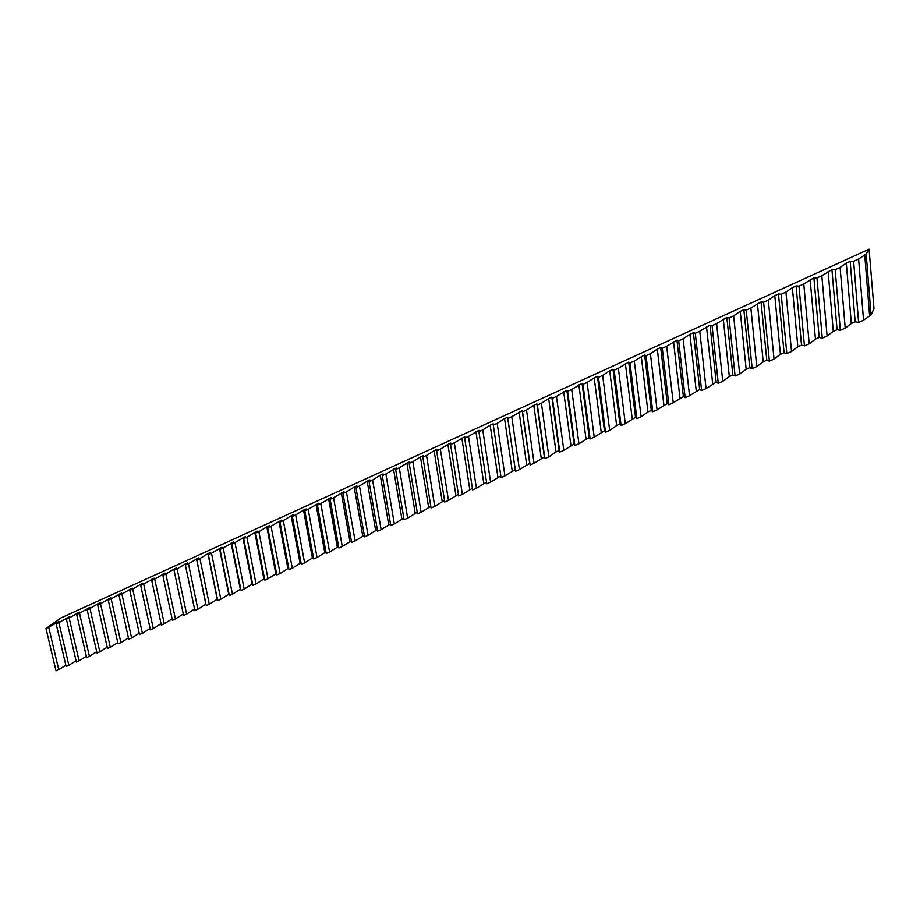 <?xml version="1.0" encoding="UTF-8"?>
<svg xmlns="http://www.w3.org/2000/svg" width="920" height="920" viewBox="0 0 920 920"><rect width="100%" height="100%" fill="white"/><g stroke="black" fill="none" stroke-linecap="round" stroke-linejoin="round"><path stroke-width="1.38" d="M840.339 330.291L845.216 328.175L840.109 267.444L835.187 269.686L840.339 330.291L837.062 329.693L833.29 331.338L827.103 336.03L821.836 275.747L816.971 277.966L822.284 338.123L827.103 336.03M804.436 345.874L809.209 343.804L803.781 283.958L798.974 286.143L804.436 345.874L801.527 345.149L797.835 346.748L791.522 351.486L785.944 292.077L781.183 294.239L786.807 353.533L791.522 351.486M769.373 361.1L774.03 359.076L768.303 300.092L763.611 302.231L769.373 361.1L766.797 360.249L763.197 361.813L756.746 366.585L750.869 308.016L746.235 310.132L752.146 368.586L756.746 366.585M735.103 375.981L739.657 374.003L733.643 315.847L729.054 317.94L735.103 375.981L732.86 375.003L729.341 376.533L722.763 381.34L716.611 323.598L712.08 325.657L718.267 383.295L722.763 381.34M701.615 390.517L706.065 388.585L699.775 331.246L695.29 333.293L701.615 390.517L699.683 389.424L689.551 395.761L683.123 338.824L678.695 340.837L685.147 397.67L689.551 395.761M668.863 404.742L673.221 402.845L666.667 346.299L662.285 348.3L668.863 404.742L667.241 403.535L657.064 409.86L650.394 353.705L646.058 355.672L652.763 411.723L657.064 409.86M636.847 418.634L641.102 416.794L634.306 361.019L630.016 362.963L636.847 418.634L635.513 417.335L625.301 423.648L618.389 368.253L614.157 370.173L621.092 425.477L625.301 423.648M605.521 432.239L609.684 430.433L602.657 375.406L598.471 377.315L605.521 432.239L604.463 430.836L594.228 437.138L587.098 382.478L582.947 384.364L590.111 438.932L594.228 437.138M574.873 445.544L578.944 443.773L571.699 389.482L567.605 391.345L574.873 445.544L574.08 444.038L563.833 450.34L556.473 396.405L552.414 398.245L559.797 452.088L563.833 450.34M544.881 458.562L548.872 456.837L541.409 403.247L537.395 405.076L544.881 458.562L544.352 456.975L534.072 463.254L526.516 410.021L522.548 411.827L530.127 464.968L534.072 463.254M515.534 471.304L519.432 469.614L511.773 416.725L507.84 418.508L515.534 471.304L515.234 469.625L504.942 475.904L497.191 423.361L493.304 425.12L501.078 477.584L504.942 475.904M486.784 483.793L490.613 482.126L482.758 429.916L478.917 431.664L486.784 483.793M472.638 489.934L476.422 488.29L468.487 436.413L464.68 438.138L472.638 489.934M458.643 496.006L462.38 494.385L454.353 442.83L450.593 444.544L458.643 496.006M444.785 502.021L448.488 500.411L440.369 449.19L436.643 450.88L444.785 502.021M431.077 507.978L434.734 506.391L426.535 455.48L422.855 457.159L431.077 507.978M417.496 513.866L421.13 512.29L412.85 461.702L409.193 463.369L417.496 513.866M404.064 519.708L407.652 518.144L399.291 467.866L395.68 469.51L404.064 519.708M390.758 525.481L394.323 523.928L385.882 473.972L382.306 475.594L390.758 525.481M377.603 531.197L381.122 529.667L372.6 480.01L369.058 481.608L377.603 531.197M364.561 536.854L368.046 535.337L359.455 485.978L355.948 487.577L364.561 536.854M351.659 542.455L355.108 540.96L346.438 491.901L342.976 493.476L351.659 542.455M338.882 547.998L342.297 546.526L333.558 497.754L330.13 499.318L338.882 547.998M326.232 553.495L329.613 552.023L320.804 503.55L317.411 505.103L326.232 553.495M313.697 558.934L317.055 557.485L308.177 509.289L304.808 510.83L313.697 558.934M301.3 564.316L304.612 562.879L295.676 514.981L292.341 516.499L301.3 564.316M289.006 569.653L292.295 568.226L283.291 520.605L279.99 522.111L289.006 569.653M276.839 574.942L280.094 573.528L271.032 526.183L267.766 527.666L276.839 574.942M264.799 580.163L268.019 578.772L258.888 531.702L255.656 533.174L264.799 580.163M252.862 585.35L256.048 583.97L246.87 537.165L243.662 538.625L252.862 585.35M241.04 590.479L244.202 589.11L234.956 542.582L231.782 544.03L241.04 590.479M229.333 595.562L232.461 594.205L223.169 547.941L220.018 549.378L229.333 595.562M217.73 600.599L220.834 599.254L211.485 553.253L208.368 554.668L217.73 600.599M206.241 605.59L209.311 604.256L199.916 558.52L196.822 559.923L206.241 605.59M194.856 610.535L197.903 609.212L188.45 563.73L185.392 565.121L194.856 610.535M183.586 615.422L186.599 614.123L177.1 568.893L174.064 570.273L183.586 615.422M172.408 620.275L175.398 618.976L165.853 574.011L162.852 575.368L172.408 620.275M161.345 625.082L164.3 623.794L154.709 579.071L151.731 580.428L161.345 625.082M150.374 629.844L153.306 628.567L143.669 584.096L140.714 585.43L150.374 629.844M139.506 634.558L142.416 633.305L132.721 589.064L129.812 590.387L139.506 634.558M128.743 639.239L131.618 637.985L121.888 593.998L118.99 595.309L128.743 639.239M118.07 643.873L120.922 642.631L111.147 598.874L108.284 600.173L118.07 643.873M107.49 648.462L110.32 647.231L100.51 603.716L97.669 605.004L107.49 648.462M97.014 653.016L99.82 651.797L89.965 608.511L87.147 609.787L97.014 653.016M86.629 657.524L89.401 656.317L79.511 613.26L76.716 614.525L86.629 657.524M76.337 661.986L79.085 660.801L69.15 617.964L66.389 619.229L76.337 661.986M66.125 666.425L68.862 665.24L58.891 622.633L56.154 623.886L66.125 666.425M56.016 670.806L58.719 669.633L48.714 627.256L46 628.498L56.016 670.806M858.613 259.037L866.203 254.035L871.033 314.928L863.546 320.217L858.613 259.037L853.622 261.303L858.613 322.356L863.546 320.217M858.613 322.356L855.151 321.827L851.322 323.495L845.216 328.175M822.284 338.123L819.191 337.467L815.453 339.089L809.209 343.804M786.807 353.533L784.058 352.74L780.413 354.327L774.03 359.076M752.146 368.586L749.731 367.666L746.166 369.219L739.657 374.003M718.267 383.295L716.185 382.26L706.065 388.585M685.147 397.67L683.376 396.52L673.221 402.845M652.763 411.723L651.291 410.469L647.956 411.918L641.102 416.794M621.092 425.477L619.907 424.12L616.641 425.534L609.684 430.433M590.111 438.932L589.191 437.471L578.944 443.773M559.797 452.088L559.141 450.547L556.014 451.904L548.872 456.837M530.127 464.968L529.713 463.335L519.432 469.614M500.836 475.893L490.613 482.126M486.53 482.114L476.422 488.29M472.385 488.267L462.38 494.385M458.378 494.35L448.488 500.411M444.521 500.376L434.734 506.391M430.813 506.345L421.13 512.29M417.231 512.245L407.652 518.144M403.799 518.087L394.323 523.928M390.494 523.871L381.122 529.667M377.327 529.598L368.046 535.337M364.285 535.267L355.108 540.96M351.382 540.879L342.297 546.526M338.594 546.434L329.613 552.023M325.945 551.942L317.055 557.485M313.409 557.382L304.612 562.879M301.012 562.787L292.295 568.226M288.719 568.123L280.094 573.528M276.552 573.413L268.019 578.772M264.5 578.657L256.048 583.97M252.563 583.843L244.202 589.11M240.741 588.984L232.461 594.205M229.034 594.078L220.834 599.254M217.43 599.127L209.311 604.256M205.942 604.118L197.903 609.212M194.557 609.074L186.599 614.123M183.275 613.985L175.398 618.976M172.109 618.861L164.3 623.794M161.046 623.691L153.306 628.567M150.075 628.475L142.416 633.305M139.207 633.213L131.618 637.985M128.444 637.917L120.922 642.631M117.771 642.562L110.32 647.231M107.203 647.174L99.82 651.797M96.726 651.751L89.401 656.317M86.342 656.282L79.085 660.801M76.049 660.767L68.862 665.24M65.849 665.217L58.719 669.633M871.033 314.928L874 308.614L869.078 249.193L61.076 617.883L46 628.498M866.203 254.035L869.078 249.193M48.714 627.256L59.052 621.414L56.154 623.886M58.891 622.633L69.242 616.779L66.389 619.229M69.15 617.964L79.511 612.11L76.716 614.525M79.511 613.26L89.873 607.384L87.147 609.787M89.965 608.511L98.129 603.635L100.337 602.634L97.669 605.004M100.51 603.716L110.883 597.827L108.284 600.173M111.147 598.874L121.532 592.974L118.99 595.309M121.888 593.998L132.284 588.087L129.812 590.387M132.721 589.064L140.84 584.188L143.129 583.153L140.714 585.43M143.669 584.096L154.077 578.162L151.731 580.428M154.709 579.071L165.117 573.137L162.852 575.368M165.853 574.011L173.914 569.135L176.272 568.066L174.064 570.273M177.1 568.893L185.15 564.029L187.53 562.948L185.392 565.121M188.45 563.73L198.881 557.773L196.822 559.923M199.916 558.52L207.931 553.656L210.358 552.552L208.368 554.668M211.485 553.253L221.927 547.285L220.018 549.378M223.169 547.941L233.611 541.96L231.782 544.03M234.956 542.582L245.41 536.59L243.662 538.625M246.87 537.165L257.324 531.173L255.656 533.174M258.888 531.702L266.811 526.849L269.353 525.699L267.766 527.666M271.032 526.183L281.497 520.168L279.99 522.111M283.291 520.605L291.168 515.764L293.756 514.591L292.341 516.499M295.676 514.981L303.519 510.14L306.141 508.955L304.808 510.83M308.177 509.289L318.642 503.263L317.411 505.103M320.804 503.55L331.269 497.513L330.13 499.318M333.558 497.754L344.022 491.705L342.976 493.476M346.438 491.901L354.188 487.082L356.914 485.852L355.948 487.577M359.455 485.978L367.172 481.171L369.921 479.929L369.058 481.608M372.6 480.01L380.282 475.203L383.065 473.938L382.306 475.594M385.882 473.972L396.336 467.9L395.68 469.51M399.291 467.866L406.916 463.082L409.756 461.794L409.193 463.369M412.85 461.702L420.44 456.929L423.303 455.63L422.855 457.159M426.535 455.48L434.102 450.708L436.988 449.397L436.643 450.88M440.369 449.19L447.902 444.429L450.823 443.106L450.593 444.544M454.353 442.83L464.796 436.735L464.68 438.138M468.487 436.413L478.917 430.307L478.917 431.664M482.758 429.916L490.176 425.19L493.189 423.821L493.304 425.12M497.191 423.361L504.562 418.634L507.61 417.254L507.84 418.508M511.773 416.725L522.192 410.619L522.548 411.827M526.516 410.021L533.807 405.329L536.923 403.914L537.395 405.076M541.409 403.247L548.665 398.567L551.816 397.141L552.414 398.245M556.473 396.405L566.858 390.287L567.605 391.345M571.699 389.482L582.072 383.364L582.947 384.364M587.098 382.478L594.205 377.832L597.459 376.36L598.471 377.315M602.657 375.406L609.719 370.772L613.007 369.276L614.157 370.173M618.389 368.253L628.728 362.123L630.016 362.963M634.306 361.019L644.632 354.89L646.058 355.672M650.394 353.705L657.306 349.117L660.709 347.576L662.285 348.3M666.667 346.299L676.959 340.17L678.695 340.837M683.123 338.824L689.931 334.27L693.404 332.695L695.29 333.293M699.775 331.246L710.021 325.128L712.08 325.657M716.611 323.598L726.846 317.469L729.054 317.94M733.643 315.847L740.255 311.362L743.855 309.729L746.235 310.132M750.869 308.016L761.058 301.898L763.611 302.231M768.303 300.092L774.789 295.642L778.469 293.974L781.183 294.239M785.944 292.077L792.361 287.649L796.076 285.959L798.974 286.143M803.781 283.958L813.901 277.84L816.971 277.966M821.836 275.747L831.933 269.64L835.187 269.686M840.109 267.444L846.319 263.085L850.172 261.337L853.622 261.303M57.086 623.081L56.925 622.391M67.252 618.481L67.091 617.757M77.51 613.835L77.337 613.099M87.86 609.155L87.688 608.384M98.302 604.44L98.129 603.635M108.847 599.668L108.663 598.839M119.485 594.86L119.289 593.998M130.214 590.019L130.019 589.122M141.047 585.12L140.84 584.188M151.972 580.186L151.765 579.221M163.001 575.218L162.794 574.207M174.144 570.193L173.914 569.135M194.545 609.074L185.15 564.029M205.827 604.164L196.489 558.865M217.223 599.219L207.931 553.656M228.723 594.216L219.489 548.4M240.327 589.168L231.15 543.087M252.045 584.073L242.926 537.728M263.879 578.922L254.805 532.323M275.816 573.735L266.811 526.849M287.88 568.491L278.933 521.341M300.058 563.201L291.168 515.764M312.351 557.853L303.519 510.14M324.76 552.448L316.009 504.47M337.295 546.997L328.601 498.732M349.956 541.5L341.331 492.936M362.744 535.934L354.188 487.082M375.647 530.322L367.172 481.171M388.688 524.653L380.282 475.203M401.867 518.926L393.541 469.177M415.173 513.141L406.916 463.082M428.616 507.299L420.44 456.929M442.186 501.388L434.102 450.708M455.906 495.431L447.902 444.429M469.763 489.405L461.851 438.081M483.77 483.31L475.939 431.664M497.916 477.158L490.176 425.19M515.234 469.625L507.61 417.254M512.21 470.948L504.562 418.634M529.713 463.335L522.192 410.619M526.654 464.669L519.11 412.022M544.352 456.975L536.923 403.914M541.259 458.321L533.807 405.329M559.141 450.547L551.816 397.141M556.014 451.904L548.665 398.567M574.08 444.038L566.858 390.287M570.929 445.418L563.684 391.736M589.191 437.471L582.072 383.364M586.005 438.863L578.864 384.824M604.463 430.836L597.459 376.36M601.243 432.239L594.205 377.832M619.907 424.12L613.007 369.276M616.641 425.534L609.719 370.772M635.513 417.335L628.728 362.123M632.212 418.772L625.404 363.641M651.291 410.469L644.632 354.89M647.956 411.918L641.274 356.419M667.241 403.535L660.709 347.576M663.872 405.007L657.306 349.117M683.376 396.52L676.959 340.17M679.96 398.003L673.52 341.734M699.683 389.424L693.404 332.695M696.244 390.931L689.931 334.27M716.185 382.26L710.021 325.128M712.701 383.778L706.514 326.726M732.86 375.003L726.846 317.469M729.341 376.533L723.293 319.091M749.731 367.666L743.855 309.729M746.166 369.219L740.255 311.362M766.797 360.249L761.058 301.898M763.197 361.813L757.424 303.554M784.058 352.74L778.469 293.974M780.413 354.327L774.789 295.642M801.527 345.149L796.076 285.959M797.835 346.748L792.361 287.649M819.191 337.467L813.901 277.84M815.453 339.089L810.129 279.553M837.062 329.693L831.933 269.64M833.29 331.338L828.115 271.377M855.151 321.827L850.172 261.337M851.322 323.495L846.319 263.085M869.584 315.56L864.731 254.702"/></g></svg>

